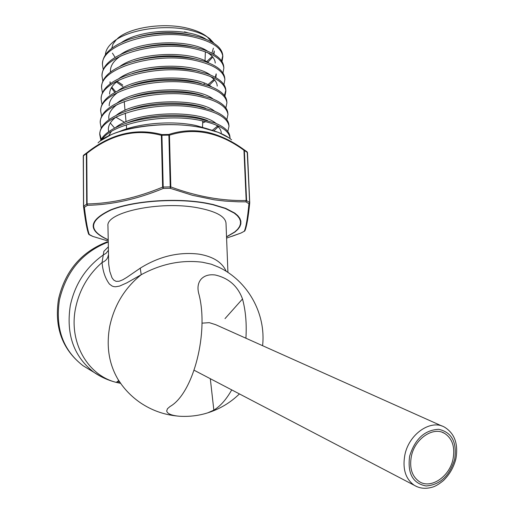 <?xml version="1.0" encoding="UTF-8"?>
<svg xmlns="http://www.w3.org/2000/svg" width="514" height="514" viewBox="0 0 514 514"><rect width="100%" height="100%" fill="white"/><g stroke="black" fill="none" stroke-linecap="round" stroke-linejoin="round"><path stroke-width="0.77" d="M453.027 459.092C455.211 447.09 452.378 438.5 444.514 433.328C433.135 426.279 414.779 438.789 411.367 456.265C409.285 467.881 411.907 476.311 419.244 481.554C430.777 489.399 449.577 476.69 453.027 459.092M442.034 426.067L215.681 324.681L209.294 322.663L201.97 323.158M262.59 345.691C266.149 313.611 247.806 280.933 218.835 267.254L211.318 264.209L202.477 262.243C181.686 259.647 161.267 263.804 141.215 274.714C124.825 287.904 114.339 305.065 109.765 326.197C106.102 346.218 108.917 364.053 118.201 379.705L121.754 384.896M227.933 272.446L225.999 223.076C225.19 216.323 215.713 211.222 197.569 207.772C160.072 200.608 105.466 212.25 107.953 225.999L108.685 264.112L109.803 271.437L111.988 277.759L113.735 280.091L116.106 281.37L119.164 281.248L122.795 279.783L126.772 277.412L140.251 268.167L141.215 274.714L126.804 282.873L119.563 286.086L115.496 286.78L113.716 286.594L112.116 286.047L109.431 284.075C105.274 278.485 102.813 271.302 102.048 262.519L103.867 251.34L108.191 246.971M140.251 268.167C159.218 256.351 178.827 251.674 199.079 254.147C213.104 256.544 222.144 262.275 226.205 271.334M231.718 389.888C226.385 399.365 220.422 406.118 213.843 410.133L207.881 412.8C198.822 415.678 189.338 416.828 179.437 416.244L177.606 416.064C170.815 415.209 167.185 413.494 166.703 410.93L167.448 408.746L170.025 406.516C193.45 393.435 209.352 331.601 198.616 293.064C197.247 287.197 198.153 282.482 201.327 278.922C204.668 275.53 209.307 274.219 215.257 274.996C228.685 278.1 237.77 286.086 242.505 298.968C245.679 310.752 246.81 323.839 245.91 338.218M108.133 242.081C82.51 252.078 66.287 271.334 59.457 299.855C55.152 328.279 63.016 350.227 83.037 365.711L94.088 372.425C73.823 356.742 65.901 334.441 70.302 305.528C74.922 284.248 85.825 267.453 103.025 255.143L106.109 253.273L108.229 250.524M100.705 376.428L94.088 372.425C101.104 377.205 108.73 380.578 116.974 382.551C87.785 375.843 68.368 342.176 75.616 307.937C79.458 289.716 88.267 274.579 102.048 262.519C105.82 260.958 107.895 258.497 108.281 255.137M105.402 54.818C105.64 50.584 107.959 46.53 112.373 42.643C126.258 29.741 164.776 23.734 190.662 30.384C198.931 32.414 205.311 35.209 209.815 38.756L207.058 36.757C202.632 33.275 196.483 30.532 188.625 28.514C164.692 22.108 129.714 27.184 117.475 38.589M116.273 39.706L113.054 43.953L111.718 48.335M112.444 53.154L115.13 57.414M211.922 53.148L213.394 48.155M211.794 42.007L207.399 37.027M209.815 38.756L214.1 43.388M188.567 32.999L184.468 31.829M119.042 131.713C138.073 123.18 172.28 120.392 195.789 125.467L208.536 129.155M83.249 156.031L83.673 155.138L86.68 152.909C110.703 133.801 135.786 127.697 161.929 134.591L168.843 134.456C180.915 130.492 193.553 129.708 206.756 132.098C219.831 135.169 232.244 141.029 244.009 149.696L243.957 150.268C219.439 132.278 194.607 127.254 169.453 135.182L170.821 186.942C196.958 196.554 222.08 201.064 246.18 200.486L245.923 201.848L238.168 201.803L225.029 201.077L214.312 199.817L192.442 195.294L170.237 188.297L163.266 188.445C137.322 199.169 112.039 204.797 87.406 205.317L84.373 207.348C86.121 221.785 87.791 230.934 89.404 234.795L88.626 234.018M83.673 155.138L83.249 156.057L83.525 206.326L86.693 204.109L86.371 153.641L83.352 155.877L83.634 206.159L84.373 207.348L83.538 206.487C85.337 220.911 87.059 230.143 88.691 234.198L92.88 236.44L108.12 241.021M100.442 140.868C102.909 135.426 108.942 130.55 118.541 126.258C138.812 117.076 173.944 113.915 198.712 118.567L214.717 122.904C224.284 126.778 229.347 131.333 229.912 136.57L230.047 138.093C228.846 130.055 218.431 124.067 198.802 120.122C163.709 113.183 111.3 123.533 101.817 139.866M102.447 64.533L102.504 63.061C103.295 53.411 112.393 45.457 129.791 39.192C150.943 32.665 172.286 31.482 193.817 35.659L200.03 37.233C214.235 41.711 221.804 47.654 222.723 55.062L222.851 56.521C221.598 47.905 211.954 41.441 193.9 37.136C156.012 28.026 100.821 44.384 102.447 64.533L103.237 69.551M102.016 76.078L102.068 74.601C102.8 65.368 111.442 57.645 127.999 51.432C149.754 44.416 171.92 43.028 194.504 47.269L202.278 49.273C215.726 53.713 222.877 59.457 223.731 66.512L223.86 67.976C222.626 59.438 212.873 53.032 194.588 48.759C156.301 39.751 100.352 56.026 102.016 76.078L102.839 81.128M101.579 87.695L101.631 86.211C102.286 77.383 110.504 69.891 126.29 63.73C148.565 56.257 171.528 54.67 195.191 58.962L204.476 61.378C217.197 65.753 223.956 71.298 224.746 78.019L224.875 79.49C223.654 71.035 213.785 64.687 195.281 60.453C156.519 51.554 99.87 67.777 101.579 87.695L102.44 92.771M101.136 99.375L101.194 97.878C101.791 89.43 109.617 82.163 124.677 76.078C147.467 68.189 171.201 66.402 195.885 70.726L206.622 73.56C218.649 77.858 225.029 83.204 225.768 89.597L225.897 91.081C224.657 82.677 214.679 76.393 195.975 72.23C156.693 63.428 99.388 79.625 101.136 99.375L102.042 104.483M100.693 111.127L100.75 109.617C101.303 101.528 108.762 94.486 123.142 88.498C146.387 80.197 170.866 78.224 196.586 82.568L208.716 85.799C220.088 90.008 226.115 95.154 226.796 101.239L226.925 102.729C225.71 94.422 215.629 88.209 196.676 84.084C156.995 75.404 98.906 91.492 100.693 111.127L101.643 116.26M100.249 122.942L100.307 121.426C100.815 113.684 107.908 106.88 121.587 101.007C141.639 92.514 174.169 89.911 197.292 94.486L210.759 98.103C221.495 102.209 227.182 107.156 227.824 112.951L227.959 114.449C226.732 106.218 216.535 100.076 197.382 96.022C157.143 87.438 98.405 103.52 100.249 122.942L101.245 128.108M101.264 139.268L99.857 134.032M99.864 133.306C100.314 125.917 107.04 119.351 120.045 113.6C140.174 104.76 174.079 101.868 197.999 106.488L212.757 110.471C222.915 114.487 228.287 119.235 228.865 124.722L229 126.238C227.773 118.091 217.473 112.02 198.089 108.03C157.4 99.581 97.917 115.573 99.8 134.829L100.847 140.026M222.761 55.795L221.56 60.883M222.022 61.59L222.851 56.521M222.986 73.078L223.86 67.976M223.95 84.63L224.875 79.49M225.8 90.348L224.393 95.527M224.914 96.246L225.897 91.081M225.877 107.927L226.925 102.729M226.847 119.678L227.959 114.449M227.811 131.5L229 126.238M230.073 138.626L230.047 138.093M206.628 61.661L212.205 56.411M213.516 54.021L214.209 50.957M206.024 39.289C188.805 27.672 141.652 28.617 121.657 42.431M207.463 51.111C190.276 39.109 140.875 40.105 120.758 54.394M110.439 70.2L110.703 71.915M116.903 81.084L122.762 85.054M207.868 84.714L213.985 79.381M215.27 77.286L216.176 73.836M208.896 62.991C191.773 50.623 140.052 51.683 119.858 66.434M110.028 81.765L110.349 83.692M111.776 87.117L115.798 91.903M210.329 74.941C193.309 62.207 139.159 63.35 118.933 78.565M211.774 86.969C194.902 73.875 138.247 75.089 118.008 90.76M202.664 122.865L205.793 121.612M213.201 99.061C196.521 85.62 137.289 86.924 117.096 103.038M212.346 130.293L217.499 126.116M214.646 111.223C198.211 97.454 136.332 98.836 116.203 115.367M216.079 123.456C199.952 109.379 135.368 110.831 115.335 127.755M111.294 131.513L108.602 135.908M207.797 62.316L212.777 57.073M213.972 54.285L214.267 51.657M192.287 35.344C174.85 31.315 156.77 31.804 138.035 36.802M215.25 63.074C215.064 59.232 212.423 55.705 207.328 52.492M194.703 47.314C175.929 42.701 156.397 43.247 136.12 48.946M121.008 55.763C113.96 60.434 110.433 65.496 110.426 70.938L110.497 72.076M115.888 81.63L122.897 86.57M209.147 85.375L214.595 80.049M215.803 77.582L216.24 74.543M197.016 59.354C176.944 54.163 156.025 54.773 134.25 61.179M110.015 82.51L110.112 83.866M111.358 87.798L114.821 92.436M217.229 86.069C217.069 82.581 214.736 79.349 210.239 76.368M199.246 71.459C177.953 65.708 155.697 66.383 132.483 73.476M119.184 79.94C112.784 84.373 109.585 89.102 109.598 94.139M201.398 83.628C183.093 77.37 151.244 78.038 130.813 85.832M118.252 92.147C112.2 96.446 109.174 101.001 109.18 105.82M115.881 117.179L124.696 122.377M203.499 95.874C184.764 89.089 150.358 89.815 129.252 98.251M117.327 104.432C111.615 108.582 108.762 112.958 108.756 117.558L109 119.666M110.292 123.019L114.635 128.114M213.92 130.794L218.225 126.804M205.542 108.178C186.434 100.879 149.375 101.676 127.678 110.761M116.408 116.787C111.03 120.79 108.338 124.986 108.338 129.38L108.64 131.732M221.271 132.869C221.129 130.074 219.382 127.427 216.021 124.928M207.54 120.552C188.13 112.752 148.328 113.633 126.123 123.354M245.005 230.516L244.285 231.274C246.013 227.387 247.568 218.206 248.949 203.737L245.923 201.848L246.579 200.614L246.18 200.486L243.957 150.268L244.349 150.409L246.579 200.614L249.631 202.522L247.375 152.51L244.349 150.409L244.009 149.696L246.926 151.714M226.59 238.104L240.918 233.054M161.357 135.343C135.574 128.41 110.709 134.456 86.77 153.48L87.097 203.962C111.602 203.473 136.782 197.858 162.623 187.122L163.266 188.445L163.208 187.045L170.237 186.897L168.881 135.131L161.936 135.266L163.208 187.045L162.623 187.122L161.357 135.343L161.929 134.591L161.936 135.266L161.357 135.343M83.416 155.44L83.531 206.307M86.68 152.909L86.371 153.641L86.68 152.909M87.097 203.962L87.406 205.317L86.693 204.109L87.097 203.962M168.843 134.456L169.453 135.182L168.881 135.131L168.843 134.456M89.083 234.647L92.809 236.421M170.821 186.942L170.237 188.297L170.237 186.897L170.821 186.942M249.733 202.651L247.485 152.677L247.022 151.791L247.485 152.652M249.733 202.709L248.949 203.737L249.733 202.709M244.58 231.127L244.915 230.735C246.694 226.597 248.301 217.306 249.733 202.869L247.221 151.983M194.144 370.253L414.29 485.306C419.61 488.461 425.502 489.116 431.959 487.259C434.998 486.591 438.86 484.323 443.556 480.461C449.538 474.576 453.637 467.425 455.854 459.015C458.488 444.212 454.774 433.63 444.713 427.269C431.021 418.878 408.964 433.9 404.865 454.922C402.372 468.858 405.514 478.984 414.29 485.306L417.053 486.739M409.639 456.149C407.345 473.516 412.838 483.456 426.119 485.968C440.029 484.888 449.551 475.97 454.684 459.208C457.119 442.22 451.8 432.261 438.731 429.312C424.686 430.006 414.984 438.95 409.639 456.149M116.929 381.735L119.775 382.12M177.606 416.064C164.043 414.792 151.617 410.345 140.335 402.725C131.378 396.557 124.002 388.886 118.201 379.705L118.522 380.848L116.762 382.095L116.974 382.551L120.61 383.348M107.06 241.927C81.385 251.828 65.214 270.846 58.538 298.981C54.131 327.36 62.297 349.604 83.037 365.711L89.378 369.566M242.505 298.968L225.01 318.622M210.303 378.696L213.843 410.133M108.107 239.858C87.483 230.542 88.254 220.583 110.42 209.969C132.946 200.794 175.557 197.614 205.677 202.998L213.098 204.508L225.685 208.35L234.737 213.066L237.802 215.662L239.845 218.36L240.86 221.123L240.854 223.911L239.839 226.68L237.853 229.398L234.937 232.032L226.539 236.915M226.539 236.781L234.757 231.93L237.596 229.315L239.518 226.616L240.475 223.873L240.443 221.116L239.402 218.386L237.346 215.713L234.288 213.149L225.286 208.485L212.802 204.688L205.459 203.197C175.589 197.864 133.37 200.98 110.921 210.053C88.806 220.545 87.862 230.433 108.107 239.723M231.596 139.847C225.575 134.732 215.964 130.755 202.754 127.915C166.446 119.749 112.354 127.787 98.065 142.898M104.278 138.272L110.806 134.88C132.471 124.786 173.88 121.542 202.612 127.819L218.508 132.432L225.228 135.555M232.058 236.286L240.95 233.041L244.285 231.274L241.117 232.945M442.297 432.319L444.514 433.328M207.881 412.8C219.889 408.983 230.4 402.687 239.421 393.917M200.537 279.867L201.327 278.922M100.545 140.791L110.806 134.88M114.667 40.818L112.373 42.643M202.503 127.112L202.741 120.899M204.129 84.354L204.18 83.101M205.028 60.851L205.375 51.76M99.857 133.306L99.806 134.829M126.662 128.879L126.303 124.838M126.033 121.799L125.262 113.106M125.011 110.317L124.227 101.489M229.109 137.932L218.508 132.432"/></g></svg>
